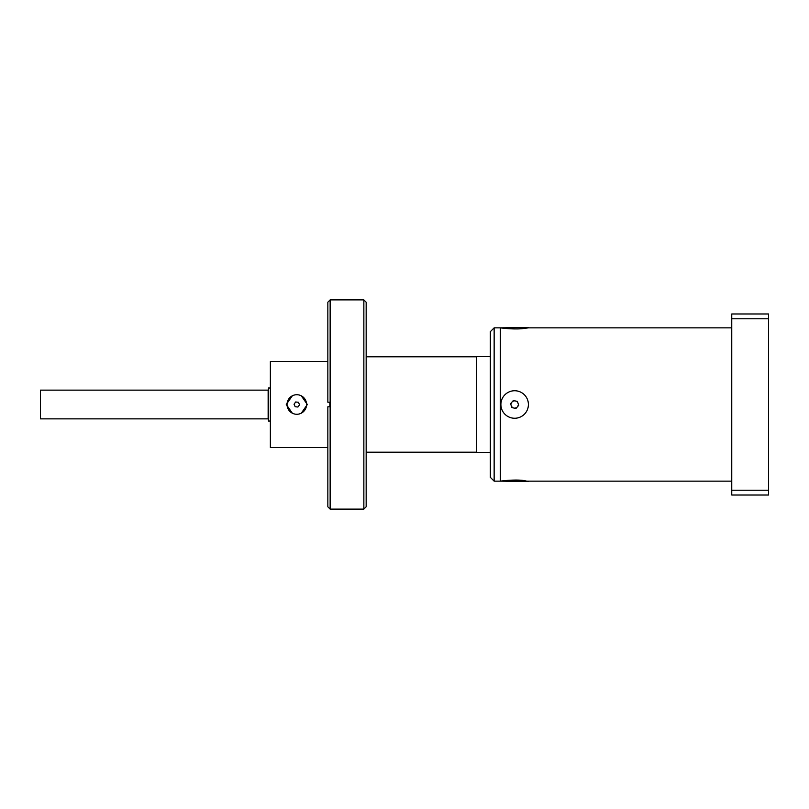 <?xml version="1.0" encoding="UTF-8"?>
<svg xmlns="http://www.w3.org/2000/svg" width="809" height="809" viewBox="0 0 809 809"><rect width="100%" height="100%" fill="white"/><g stroke="black" fill="none" stroke-linecap="round" stroke-linejoin="round"><path stroke-width="1.21" d="M505.322 328.444C491.619 326.553 512.269 330.203 523.969 328.444L528.408 327.857L731.761 327.857M500.892 327.857L528.408 327.483L500.316 327.857L500.316 481.143L528.408 481.517L523.989 480.556C512.279 478.797 491.619 482.447 505.322 480.556M768.55 318.776L768.55 495.017L731.761 495.017L731.761 313.983L768.55 313.983L768.55 318.776L731.761 318.776M731.761 490.224L768.55 490.224M292.302 395.834L286.265 404.48L292.302 413.166M301.312 413.166L307.339 404.51L301.312 395.834M327.847 361.431L270.368 361.431L270.368 447.569L327.847 447.569M366.164 452.211L476.37 452.211M366.164 356.789L476.37 356.789M490.315 356.597L476.37 356.597L476.37 452.403L490.315 452.403M494.147 327.857L490.315 331.69L490.315 477.31L494.147 481.143L494.147 327.857L500.275 327.857L500.275 481.143L494.147 481.143M363.858 299.886L366.164 302.192L366.164 506.808L363.858 509.114L363.858 299.886L330.143 299.886L330.143 402.204L327.847 402.204L327.847 302.192L330.143 299.886M327.847 402.204L330.143 402.204L330.143 509.114L363.858 509.114M329.839 406.796L329.839 402.204M330.143 406.796L327.847 406.796L330.143 406.796M330.143 509.114L327.847 506.808L327.847 406.796M40.45 390.13L268.143 390.13L268.143 418.87L40.45 418.87L40.45 390.13M270.368 388.007L268.446 388.007L268.446 421.024L270.368 421.024M305.681 400.415A9.769 9.769 0 0 0 292.716 395.621A9.769 9.769 0 0 0 287.933 408.585A9.769 9.769 0 0 0 300.887 413.379A9.769 9.769 0 0 0 305.681 400.415M297.965 407.008L295.204 406.755L294.051 404.247L295.649 401.992L298.4 402.245L299.563 404.753L297.965 407.008M517.831 406.34L518.448 404.5L517.831 406.34M517.831 402.66L516.547 401.213L517.831 402.66M514.645 400.829L512.744 401.213L514.645 400.829M511.47 402.66L510.853 404.5L511.47 402.66M511.47 406.34L512.744 407.787L511.47 406.34M514.645 408.171L516.547 407.787L514.645 408.171M731.761 481.143L500.892 481.143M504.341 395.389A13.753 13.753 0 0 0 505.544 414.805A13.753 13.753 0 0 0 524.96 413.611A13.753 13.753 0 0 0 523.757 394.195A13.753 13.753 0 0 0 504.341 395.389M517.406 401.385L518.721 405.329L515.97 408.444L511.895 407.615L510.57 403.671L513.321 400.556L517.406 401.385"/></g></svg>
